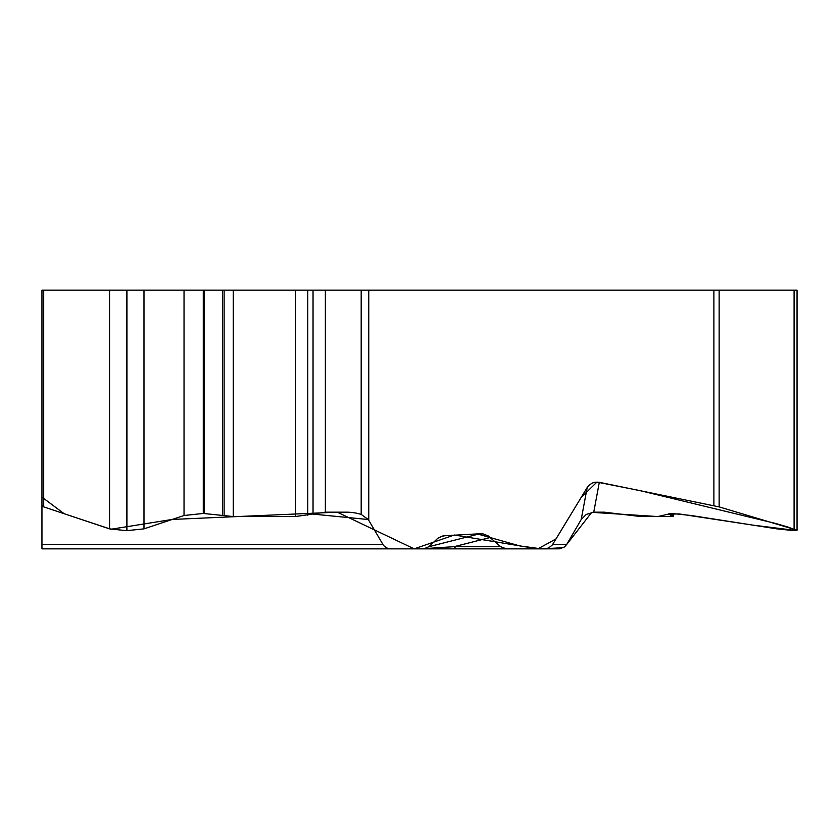 <?xml version="1.0" encoding="UTF-8"?>
<svg xmlns="http://www.w3.org/2000/svg" width="839" height="839" viewBox="0 0 839 839"><rect width="100%" height="100%" fill="white"/><g stroke="black" fill="none" stroke-linecap="round" stroke-linejoin="round"><path stroke-width="1.26" d="M361.19 514.422A25.023 12.113 -174.4 0 0 351.247 512.419A25.023 12.113 -174.4 0 0 346.287 512.168L325.364 512.168L295.443 516.551L233.273 516.551L203.269 513.458L184.035 515.503L143.983 528.864L126.595 530.668L109.563 528.864L43.701 506.892L41.95 505.644L41.95 290.147L41.95 548.853L390.45 548.853L386.622 547.972L383.538 545.497L368.29 519.53L361.19 514.422L361.19 290.147L307.766 290.147L307.766 515.24M581.207 519.53L587.185 487.532L552.335 544.962L548.706 547.972L544.721 548.853L559.728 548.821L564.563 546.913L566.734 544.396L581.207 519.53L586.293 514.422L593.75 512.168L604.206 512.168L640.681 516.551L671.766 516.551L673.224 516.289L668.222 513.971L671.578 513.458L691.231 515.503L776.883 528.864L794.292 530.668L797.05 530.217L719.138 506.892L599.319 482.32L593.75 512.168M587.185 487.532L589.062 485.194L592.386 483.012L595.271 482.194L599.319 482.32M361.19 290.147L719.138 290.147L719.138 506.892M544.721 548.853L506.305 548.853L500.61 546.661L488.13 535.859L483.201 533.971L479.887 533.751L443.097 535.838L437.853 538.229L428.96 546.661L423.831 548.853L390.45 548.853M307.766 290.147L41.95 290.147M797.05 529.797L797.05 290.147L719.138 290.147M94.985 548.853L41.95 548.853M419.867 548.853L506.305 548.853M425.908 548.528L454.193 546.661L500.61 546.661M438.703 548.853L443.296 547.427M490.322 537.484L454.193 546.661A9.093 5.097 -90 0 0 457.517 548.853M41.95 487.532L41.95 497.118L64.163 513.72L110.926 529.252L172.247 519.435L337.288 512.168L414.162 548.853L454.339 535.009L537.883 548.853L556.037 538.911L581.102 497.558L596.928 482.079L640 490.605L775.781 523.494L789.048 527.385L796.473 530.542L753.443 525.204L679.212 513.94L668.305 514.15L657.786 516.551L591.757 512.325L566.629 544.563M563.378 547.71L541.312 548.853L519.792 545.916L478.22 534.17M443.338 548.853L404.702 548.853M382.783 544.396L41.95 544.396L41.95 535.827L41.95 548.853L41.95 505.644M368.29 519.53L311.573 513.971M368.761 290.147L368.761 520.327M713.884 505.644L713.884 290.147M126.595 290.147L126.595 530.668M109.563 290.147L109.563 528.864M126.951 290.147L126.951 530.668M143.983 290.147L143.983 528.864M184.035 290.147L184.035 515.503M203.269 290.147L203.269 513.458M204.16 290.147L204.16 513.458M222.429 290.147L222.429 515.209M224.118 290.147L224.118 515.67M233.273 290.147L233.273 516.551M295.443 290.147L295.443 516.551M313.041 290.147L313.041 513.478M325.364 290.147L325.364 512.168M43.701 290.147L43.701 506.892M794.093 290.147L794.093 528.864M670.602 513.458L670.602 515.209M672.029 513.458L672.029 515.67M440.192 536.876L445.918 535.429M428.928 546.692L479.887 533.751M552.702 544.396L566.734 544.396M673.224 516.09L673.224 513.489"/></g></svg>
